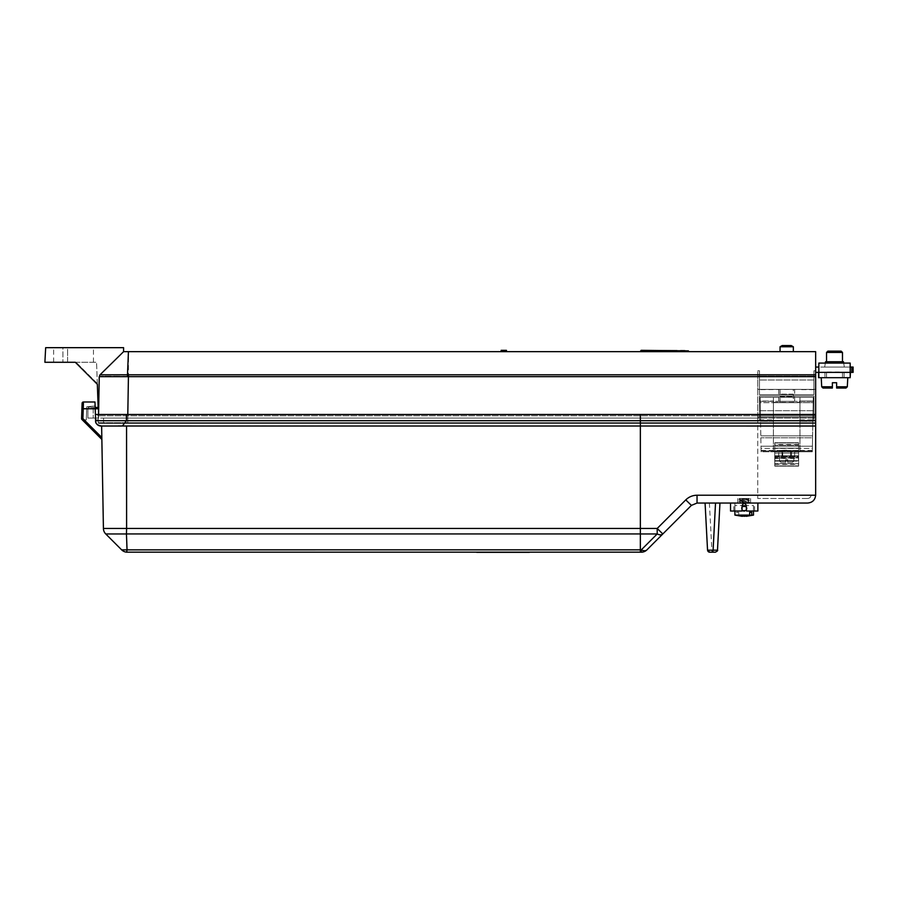 <?xml version="1.0" encoding="UTF-8"?>
<svg xmlns="http://www.w3.org/2000/svg" width="898" height="898" viewBox="0 0 898 898"><rect width="100%" height="100%" fill="white"/><g stroke="black" fill="none" stroke-linecap="round" stroke-linejoin="round"><path stroke-width="0.67" stroke-dasharray="4.49 3.37" d="M523.018 552.315L519.616 552.315C517.652 552.315 517.652 552.315 519.616 552.315C517.652 552.315 517.652 552.315 519.616 552.315L519.673 552.315M518.831 552.45L519.616 552.45C517.663 552.45 517.663 552.45 519.616 552.45C517.663 552.45 517.663 552.45 519.616 552.45L519.616 552.45C517.652 552.45 517.652 552.45 519.616 552.45C517.652 552.45 517.652 552.45 519.616 552.45L519.74 552.45M523.018 552.45L519.616 552.45C517.663 552.45 517.663 552.45 519.616 552.45C517.663 552.45 517.663 552.45 519.616 552.45L526.812 552.45L519.74 552.315M518.696 552.45L518.124 552.315L518.696 552.45M516.81 552.45L518.932 552.315M523.455 552.45L525.678 552.315L523.455 552.315M527.238 552.315L478.915 552.45L527.238 552.315M519.673 552.45L517.91 552.45L519.594 552.315C517.663 552.315 517.663 552.315 519.616 552.315C517.663 552.315 517.663 552.315 519.616 552.315L519.616 552.315C517.663 552.315 517.663 552.315 519.616 552.315C517.663 552.315 517.663 552.315 519.616 552.315L516.81 552.315M523.231 552.45L525.678 552.315L523.231 552.315M516.967 552.45L516.35 552.315L516.967 552.45M518.494 552.45L519.1 552.315L518.494 552.45M529.45 552.315L476.625 552.315M517.08 552.45L525.51 552.315L517.08 552.45M521.693 552.45L522.254 552.315L521.671 552.315M518.876 552.45L517.809 552.315L518.876 552.315M517.899 552.45L518.932 552.45M519.774 552.45L519.145 552.315L519.774 552.45M522.793 552.45L525.083 552.45L522.793 552.45M518.977 552.45L517.248 552.45L518.831 552.315M518.977 552.315L517.91 552.315M787.759 461.157L787.759 459.754L787.759 462.414L787.759 461.157L787.759 462.414L792.463 462.414L787.759 462.414L792.463 462.414L787.759 462.414L787.759 459.754L785.638 459.754L785.638 462.414L785.638 459.754L785.638 462.414L780.934 462.414L785.638 462.414L785.638 459.754L787.759 459.754L787.759 462.414L792.463 462.414L787.759 462.414L787.759 459.754L785.638 459.754L787.759 459.754L787.759 462.414L792.463 462.414L787.759 462.414L787.759 459.754L785.638 459.754L785.638 462.414L780.934 462.414L785.638 462.414L780.934 462.414L785.638 462.414L785.638 459.754L787.759 459.754L787.759 461.157L793.787 461.157L794 457.104L779.397 457.104L794 457.104L779.397 457.104L794 457.104L779.397 457.104L794 457.104L779.397 457.104L794 457.104L793.787 461.157L794 457.104L793.787 461.157L787.759 461.157M121.331 426.022L100.913 426.022L101.631 425.978L101.867 439.436L101.631 425.978L101.833 437.517L82.897 418.591L83.435 401.99A1.325 1.325 0 0 0 82.1 403.269A1.325 1.325 0 0 1 83.435 401.99A1.325 1.325 0 0 0 82.1 403.269L81.909 408.713L83.245 408.758L83.435 401.99L82.897 418.591L81.954 419.523L82.897 418.591L101.833 437.517L101.631 425.978L101.867 439.436L81.954 419.523L101.867 439.436L82.347 419.916L101.867 439.436L101.631 425.978A5.309 5.309 0 0 1 95.603 420.713L95.603 419.916L98.252 419.916L95.603 419.916L98.252 419.916L98.252 415.796L98.252 419.916L98.252 415.796L96.928 414.472L98.252 415.796L815.653 415.796L757.744 415.796L815.653 415.796L757.744 415.796L815.653 415.796L815.653 423.373L815.653 422.7L815.653 423.373L98.915 423.373L815.653 423.373L815.653 414.472L815.653 420.713L815.653 415.796L815.653 417.132L757.744 417.132L757.744 418.053L815.653 418.053L815.653 389.373L757.744 389.373L757.744 418.053L127.729 418.053L757.744 418.053L757.744 389.373L759.472 389.373L759.472 370.784L759.472 389.373L799.983 389.373L759.472 389.642L759.472 394.682L759.472 370.784L759.472 389.373L773.414 389.373L757.744 389.373L757.744 376.228L757.744 389.373L759.472 389.373L757.744 389.373L757.744 370.784L757.744 389.373L815.653 389.373L815.653 370.784L815.653 418.053L757.744 418.053L757.744 415.796L757.744 417.132L815.653 417.132L815.653 422.7L815.653 415.796L98.252 415.796L98.252 419.916L95.603 419.916L95.603 420.713C96.03 424.271 98.039 426.034 101.631 425.978A5.309 5.309 0 0 1 95.603 420.713L95.603 414.472L95.603 420.713L95.603 414.472L95.603 420.713L126.438 420.713L126.438 414.472L640.353 414.472L640.353 552.191L641.295 552.191L641.295 549.857A7.97 4.602 -135 0 0 646.93 549.857L662.825 533.962L657.201 528.462L126.607 528.462L126.562 425.978L118.3 425.944L640.353 425.944L122.386 426L126.438 420.713L815.653 420.713L815.653 426.022L640.353 425.978L815.653 425.978L815.653 495.079L815.653 414.472L95.413 414.472L94.975 401.99L95.603 420.713A5.309 5.309 0 0 0 101.631 425.978L126.562 425.978L101.631 425.978L103.416 528.462A7.97 7.97 0 0 0 105.751 533.962L121.645 549.857A7.97 7.97 -157.5 0 0 126.629 552.158M86.309 419.916L82.347 419.916L86.309 419.916L86.769 406.772L86.309 419.916L82.347 419.916L86.309 419.916L86.769 406.772L86.309 419.916M90.619 406.772L86.769 406.772L95.109 405.975L86.769 406.772L90.619 406.772M815.653 420.713L757.744 420.713L757.744 498.469L757.744 415.796L757.744 420.713L815.653 420.713L815.653 495.079L811.062 495.079C810.86 497.133 809.738 498.255 807.684 498.469C809.738 498.255 810.86 497.133 811.062 495.079L697.039 495.225L697.039 503.048L691.404 505.383L685.769 499.894L657.201 528.462L657.201 533.962A7.97 4.602 -135 0 0 662.825 533.962M815.653 426.022L122.386 426M103.573 422.7L103.573 418.053L127.729 418.053L103.573 418.053L103.573 422.7L102.9 423.373L103.562 422.7L815.653 422.7L127.729 422.7L127.729 423.373L127.729 422.7L103.562 422.7L102.9 423.373M640.353 414.472L815.653 414.472L815.653 418.053L87.892 418.053L815.653 418.053L815.653 351.657L123.587 351.657L100.06 374.78M82.1 403.269L81.572 418.547A1.325 1.325 0 0 0 81.954 419.523A1.325 1.325 0 0 1 81.572 418.547L82.897 418.591L81.954 419.523M126.753 549.857L126.461 533.94L640.353 533.94M757.878 511.018L746.485 511.018L754.556 511.018L746.485 511.018L746.193 505.305C744.869 502.734 743.544 502.734 742.208 505.305C743.533 502.734 744.869 502.734 746.193 505.305L744.206 503.318L742.208 505.305L741.916 511.018L730.523 511.018M744.206 503.048L733.846 503.048L744.206 503.048M103.416 528.462L101.631 425.978A5.309 5.309 0 0 1 95.603 420.713M717.491 550.171L713.102 550.171A2.122 2.077 -90 0 1 711.036 552.191L715.369 552.191M101.867 439.436L82.347 419.916L101.867 439.436M127.797 414.472L127.729 422.7L815.653 422.7L98.252 422.7A0.662 0.662 90 0 0 98.915 423.373A0.662 0.662 0 0 1 98.252 422.7L98.252 415.796L96.928 414.472L98.252 415.796L96.928 414.472L95.413 414.472L815.653 414.472M98.915 423.373A0.662 0.662 90 0 1 98.252 422.7L98.252 415.796L96.928 414.472L95.413 414.472L95.143 406.772L95.413 414.472L126.438 414.472M126.607 528.462L126.461 533.94M108.624 533.962L111.296 533.962M705.211 503.048L709.398 503.048L705.076 503.048L707.613 550.171L711.867 550.171L707.613 550.171L705.199 503.048M750.773 503.048L734.912 503.048L750.773 503.048M126.64 549.857L125.922 549.857M815.653 374.792L100.037 374.792L99.24 376.644L100.037 374.792L99.24 376.644L98.522 418.053L98.151 407.434M98.578 414.472L99.24 376.644L98.522 418.053L98.679 408.758L93.212 408.758L93.212 407.434L93.212 408.758L93.212 407.434L93.212 408.758L87.892 408.758A1.325 1.325 0 0 1 89.228 407.434A1.325 1.325 0 0 0 87.892 408.758A1.325 1.325 0 0 1 89.228 407.434A1.325 1.325 0 0 0 87.892 408.758A1.325 1.325 0 0 1 89.228 407.434L98.701 407.434L98.522 418.053L98.701 407.434L89.228 407.434A1.325 1.325 0 0 0 87.892 408.758L87.892 418.053L93.212 418.053L87.892 418.053L87.892 408.758L87.892 418.053L87.892 408.758L98.679 408.758L98.701 407.434L93.212 407.434L95.166 407.434L95.21 408.758L93.212 408.758L93.212 418.053L93.212 408.758L87.892 408.758L98.679 408.758L98.522 418.053L96.569 362.276L97.343 384.299L75.32 362.276L44.9 362.276L45.663 347.672L123.587 347.672L123.587 351.657L100.082 374.769M501.14 351.657L506.45 351.657L501.14 351.657M501.14 350.332L506.45 350.332M127.415 376.621L128.459 376.644L128.47 351.657M753.501 515.093L738.74 515.093L744.206 516.316M742.141 516.316L736.674 515.093L736.674 512.343L738.74 512.343L738.74 515.093M736.674 515.093L734.912 515.093M746.26 510.244C749.639 506.405 741.501 503.25 741.411 508.369L742.242 510.345L744.206 511.153C747.776 509.323 747.787 507.46 744.24 505.574C747.787 507.437 747.787 509.289 744.206 511.153C740.625 509.289 740.625 507.437 744.206 505.574L753.501 505.574L753.501 511.153L734.912 511.153L734.912 505.574L734.946 511.018M741.973 510.03L741.411 508.358L742.152 506.472L742.231 510.333M746.249 506.472L746.44 510.03M753.456 511.018L753.501 503.048M738.74 512.343L736.674 512.343M821.704 386.791L832.379 386.791L832.379 388.048L823.028 388.048M836.633 382.728L832.379 382.728M842.481 352.454L826.542 352.454M841.145 351.129L827.866 351.129M847.791 377.688L821.232 377.688L847.791 377.688M845.983 388.048L836.633 388.048M793.338 389.373L780.059 389.373L793.338 389.373L793.338 402.652L780.059 402.652L793.338 402.652M793.26 394.682L785.84 394.682M780.138 396.546L785.671 396.546M787.557 396.007L780.138 396.007M774.918 456.307L798.479 456.307L798.479 461.089L774.918 461.089L774.918 456.307L798.648 456.307L798.479 461.089L774.918 461.089L798.479 461.089L774.918 461.089L774.918 456.307M786.704 451.784L774.75 451.784L786.704 451.784M734.912 503.048L734.912 505.574L744.206 505.574M813.925 389.373L813.925 370.784L813.925 389.373L815.653 389.373L813.925 389.373L813.925 370.784L813.925 389.373L815.653 389.373L799.983 389.373L813.925 389.373M815.653 376.228L815.653 370.784L815.653 376.228L813.925 376.228L815.653 376.228M815.653 367.058L815.653 372.378L815.653 367.058L853.1 367.058L853.1 372.378L851.775 372.378L851.775 367.058M688.429 351.657L640.622 351.657L688.429 351.657M793.338 351.657L780.059 351.657L793.338 351.657M757.744 376.228L757.744 370.784L757.744 376.228L759.472 376.228L757.744 376.228M97.343 384.299L75.32 362.276L96.569 362.276L53.633 362.276L67.597 362.276L67.597 347.672L62.927 347.672L93.471 347.672L67.597 347.672L67.597 362.276M62.927 347.672L53.633 347.672L62.927 347.672L62.927 362.276L62.927 347.672M100.037 374.792L99.375 376.599M100.441 376.543L101.036 376.531M103.259 376.498L103.988 376.486M106.705 376.464L107.289 376.464M108.355 376.464L108.972 376.464M111.812 376.486L113.732 376.498M115.606 376.509L116.224 376.52M119.692 376.543L120.489 376.554M120.882 376.554L122.308 376.565M122.375 376.565L123.071 376.565M773.414 402.383L799.983 402.383L799.983 421.241L799.983 402.383L773.414 402.383L773.414 421.241L773.414 402.652L760.236 402.652L760.46 415.796L760.135 397.343L760.561 421.241L760.236 402.652L799.983 402.652L773.414 402.652L773.414 421.241L773.414 402.383M812.937 415.796L813.262 397.343L760.135 397.343L813.262 397.343L812.847 421.241L813.161 402.652L799.983 402.652L799.983 401.327L799.983 402.652L813.161 402.652L812.847 421.241L812.937 415.796L799.983 415.796L812.937 415.796M778.734 451.784L812.308 451.784L761.089 451.784L812.308 451.784L761.089 451.784L760.135 397.343L761.089 451.784L761.033 448.416L761.089 451.784L812.308 451.784L812.32 450.987L761.077 450.987L812.32 450.987L812.308 451.784L813.262 397.343L799.983 397.343L813.262 397.343L812.308 451.784L812.409 446.227L812.308 451.784L794.663 451.784L812.308 451.784L794.663 451.784L798.648 451.559L798.648 466.129L798.648 457.104L778.734 457.104L798.648 457.104L794.663 457.104L798.648 457.104L798.648 451.784L774.75 451.784L778.734 451.784L778.734 457.104L774.75 457.104L774.75 451.559L798.648 451.559L798.648 448.192L798.648 451.559L774.75 451.559L774.75 457.104L794.663 457.104L774.75 457.104L774.75 460.696L774.75 457.104L798.648 457.104L798.648 455.814L798.648 457.104L774.75 457.104L798.648 457.104L774.75 457.104L774.75 450.459L774.75 457.104L774.75 451.784L774.75 457.104L778.734 457.104L778.734 451.784M761.033 448.416L761.066 450.459L761.033 448.416L812.364 448.416L812.331 450.459L812.364 448.416L761.033 448.416M812.555 437.797L812.32 450.987L812.589 435.856L812.555 437.797L760.842 437.797L812.555 437.797M812.409 446.227L760.988 446.227L812.409 446.227M812.32 450.987L761.077 450.987L812.32 450.987M786.704 450.179L780.059 450.459L786.704 450.179M799.983 414.472L799.983 401.058L813.925 401.058L813.925 396.007L813.925 419.916L813.925 401.058L799.983 401.058L799.983 414.472L799.983 401.327L799.983 414.472L813.925 414.472L813.925 419.916L813.925 401.327L813.925 414.472L799.983 414.472M778.734 401.327L794.663 401.327L778.734 401.327L778.734 396.007M787.557 396.546L793.282 396.546M794.663 401.327L794.651 396.007L793.282 396.007M773.414 401.327L773.414 419.916L773.414 401.327L813.925 401.327L759.472 401.327L759.472 419.916L759.472 401.058L773.414 401.058L759.472 401.058L759.472 419.916L759.472 401.327L773.414 401.327M759.472 396.007L759.472 401.058L759.472 396.007L813.925 396.007L813.925 414.607L813.925 396.007L759.472 396.007L813.925 396.007L759.472 396.007L759.472 410.712L759.472 396.007L813.925 396.007L759.472 396.007L759.472 414.607L759.472 396.007M787.075 396.546L785.671 396.007M787.075 396.007L794.651 396.007M759.472 410.712L759.472 414.607L759.472 410.712L813.925 410.712L813.925 414.607L813.925 410.712L759.472 410.712M773.414 414.472L773.414 419.916L773.414 414.472L759.472 414.472L773.414 414.472M793.26 394.155L787.726 394.155M794.663 389.373L778.734 389.373L794.663 389.373L794.663 394.682M786.322 394.155L787.726 394.682M785.84 394.155L780.115 394.155M778.734 389.373L778.746 394.682L780.115 394.682M813.925 389.642L799.983 389.642L813.925 389.642L813.925 394.682L813.925 389.642M813.925 394.682L759.472 394.682L759.472 376.094L759.472 394.682L813.925 394.682L759.472 394.682L813.925 394.682L813.925 379.977L813.925 394.682L759.472 394.682L813.925 394.682L813.925 376.094L813.925 394.682M786.322 394.682L778.746 394.682M813.925 379.977L813.925 376.094L813.925 379.977L759.472 379.977L759.472 376.094L759.472 379.977L813.925 379.977M774.75 457.879L774.75 453.075L774.75 458.429L798.648 457.879L774.75 457.879M774.75 463.738L774.75 460.696L774.75 466.129L774.75 463.738L798.648 463.738L774.75 463.738M774.75 465.871L774.75 464.333L774.75 465.871L798.648 465.871L774.75 465.871M774.75 451.559L774.75 442.759L774.75 451.559M798.648 451.009L798.648 455.814L798.648 450.459L774.75 451.009L798.648 451.009M798.648 445.161L798.648 448.192L798.648 442.759L798.648 445.161L774.75 445.161L798.648 445.161M798.648 443.017L798.648 444.555L798.648 443.017L774.75 443.017L798.648 443.017M672.883 351.657L656.157 351.657L672.883 351.657L672.883 350.332L656.157 350.332L672.883 350.332M641.15 350.332L687.89 350.332M640.622 350.86L688.429 350.86M793.338 346.774L780.059 346.774M791.217 345.55L782.18 345.55M815.653 372.378L851.775 372.378M844.333 367.058L824.678 367.058L844.333 367.058L843.682 363.073M850.182 367.058L818.841 367.058M818.572 372.378L818.572 377.688L818.841 372.378L850.182 372.378L850.182 363.073L818.841 363.073L850.182 363.073L850.182 372.378L850.182 363.073L818.841 363.073L818.841 377.688L818.841 372.378L850.44 372.378L850.182 377.688L850.44 372.378M843.469 361.748L825.554 361.748M850.182 372.378L850.182 377.688L850.182 372.378M834.511 361.748L826.542 361.748L834.511 361.748M818.841 377.688L850.182 377.688M785.638 462.414L780.934 462.414L785.638 462.414L785.638 461.157L785.638 462.414M785.638 459.754L785.638 461.157L785.638 459.754L787.759 459.754L785.638 459.754M124.452 426L126.562 425.978M640.353 533.962L657.201 533.962L641.295 549.857L127.056 549.834L126.73 552.158L640.353 552.158M807.684 498.469L757.744 498.469L807.684 498.469M101.833 437.517L82.897 418.591L83.245 408.758L81.909 408.713L81.572 418.547L82.897 418.591L81.572 418.547M715.515 503.048L705.076 503.048L719.96 503.048L715.515 503.048L713.102 550.171L707.613 550.171A2.122 2.077 90 0 0 709.689 552.191M81.909 408.713L95.21 408.758L83.245 408.758L95.21 408.758L95.603 414.472M815.653 495.225C815.103 499.984 812.443 502.588 807.684 503.048L697.039 503.048M746.485 511.018L746.193 505.305M730.523 503.048L757.878 503.048L730.523 503.048M742.208 505.305L741.916 511.018M738.919 499.322L740.536 498.469L747.877 499.389L749.471 498.469L740.536 498.469L749.46 498.469L738.919 499.378L749.493 500.309L738.919 501.241L749.493 502.173L738.908 503.048L747.978 503.048L749.493 502.173M747.877 499.389L740.536 500.242L747.877 501.252L740.536 502.184L747.899 503.048L738.908 503.048M744.206 498.469L737.83 498.469L744.206 498.469M843.806 372.378L825.217 372.378L843.806 372.378L826.542 372.019L842.481 372.019L842.481 377.688L826.542 377.688L842.481 377.688M824.948 377.688L844.064 377.688L824.948 377.688L824.948 372.378L844.064 372.378L824.948 372.378M786.704 457.104L782.046 457.104L786.704 457.104M790.678 457.104L790.678 451.784L790.678 457.104L782.719 457.104L790.678 457.104L782.719 457.104L790.678 457.104L790.678 451.784L790.678 457.104L782.719 457.104L790.678 457.104M785.638 461.157L779.61 461.157L785.638 461.157M98.252 422.7L127.729 422.7L127.729 423.373L128.459 376.644L815.653 376.644M685.769 499.894C688.912 496.852 692.672 495.292 697.039 495.225M847.308 386.791L836.633 386.791M97.321 383.547L76.049 362.276L97.321 383.547M93.212 408.758L93.212 418.053L93.212 408.758M773.414 415.796L760.46 415.796L773.414 415.796M773.414 451.784L773.414 397.343L773.414 451.784M799.983 451.784L799.983 397.343L799.983 451.784M794.663 451.784L794.663 457.104L794.663 451.784M774.75 453.075L798.648 453.075L774.75 453.075M774.75 460.696L798.648 460.696L774.75 460.696M798.648 455.814L774.75 455.814L798.648 455.814M798.648 448.192L774.75 448.192L798.648 448.192M779.61 461.157L780.934 462.414L779.61 461.157L779.397 457.104L779.61 461.157L780.934 462.414L779.61 461.157L779.397 457.104L779.61 461.157M793.787 461.157L792.463 462.414L793.787 461.157M754.556 511.018L754.556 503.048M733.846 511.018L733.846 503.048M101.631 425.978L101.856 439.425M709.398 503.048L711.867 550.171C711.295 550.474 712.002 551.148 713.989 552.191M780.059 402.652L780.059 389.373M813.925 370.784L815.653 370.784L813.925 370.784M757.744 370.784L759.472 370.784L757.744 370.784M53.633 362.276L53.633 347.672M93.471 362.276L93.471 347.672M812.847 421.241L799.983 421.241L812.847 421.241M773.414 421.241L760.561 421.241L773.414 421.241M812.589 435.856L760.808 435.856L812.589 435.856M812.331 450.459L793.338 450.459L793.338 451.784M780.059 451.784L780.059 450.459L761.066 450.459M799.983 419.916L813.925 419.916L799.983 419.916M759.472 414.607L813.925 414.607L759.472 414.607M759.472 419.916L773.414 419.916L759.472 419.916M813.925 376.094L759.472 376.094L813.925 376.094M774.75 458.429L798.648 458.429M774.75 466.129L798.648 466.129L774.75 466.129M774.75 464.333L798.648 464.333M798.648 450.459L774.75 450.459M798.648 442.759L774.75 442.759L798.648 442.759M798.648 444.555L774.75 444.555M656.157 350.332L656.157 351.657M825.329 363.073L824.678 367.058M798.648 456.307L798.648 451.784M774.75 456.307L774.75 451.784M749.493 500.253L747.866 499.31M738.919 501.185L740.536 500.242M749.493 502.105L747.866 501.163M738.919 503.037L740.536 502.094M740.536 500.321L738.919 499.378M747.877 501.252L749.493 500.309M740.536 502.184L738.919 501.241M750.582 503.048L750.582 498.469M737.83 503.048L737.83 498.469M826.542 377.688L826.542 372.019L825.217 372.378M844.064 372.378L844.064 377.688M782.046 451.784L782.046 457.104L782.046 451.784M791.351 451.784L791.351 457.104L791.351 451.784M782.719 457.104L782.719 451.784L782.719 457.104"/><path stroke-width="1.35" d="M529.45 552.315L476.625 552.315M691.404 505.383L697.039 503.048L697.039 495.225C692.672 495.292 688.912 496.852 685.769 499.894L691.404 505.383L662.825 533.962L657.201 528.462L657.201 533.962L640.353 533.962L640.353 552.191L641.295 552.191A7.97 7.97 0 0 0 646.93 549.857A7.97 4.602 -135 0 1 641.295 549.857L657.201 533.962A7.97 4.602 -135 0 0 662.825 533.962L691.404 505.383M111.296 533.962L126.45 533.962L126.607 528.462L640.353 528.462L640.353 414.472L126.438 414.472L126.438 420.713L122.386 426L118.3 425.944L124.452 426M685.769 499.894L657.201 528.462L640.353 528.462L640.353 533.962M122.386 426L815.653 426.022L815.653 495.225C815.103 499.984 812.443 502.588 807.684 503.048L697.039 503.048M101.856 439.425L81.954 419.523L101.856 439.425L103.416 528.462L101.631 425.978A5.309 5.309 0 0 1 95.603 420.713C95.323 423.542 97.332 425.304 101.631 425.978L103.416 528.462L126.607 528.462L103.416 528.462A7.97 7.97 0 0 0 105.751 533.962L126.45 533.962L127.056 549.857L640.353 549.834L641.295 549.857L641.295 552.191A7.97 7.97 0 0 0 646.93 549.857L662.825 533.962M83.435 401.99L83.245 408.758L95.21 408.758L94.975 401.99L83.435 401.99A1.325 1.325 0 0 0 82.1 403.269A1.325 1.325 0 0 1 83.435 401.99A1.325 1.325 0 0 0 82.1 403.269L81.572 418.547A1.325 1.325 0 0 0 81.954 419.523A1.325 1.325 0 0 1 81.572 418.547A1.325 1.325 0 0 0 81.954 419.523A1.325 1.325 0 0 1 81.572 418.547L82.1 403.269A1.325 1.325 0 0 1 83.435 401.99L94.975 401.99L95.166 407.434L98.701 407.434L98.679 408.758L95.21 408.758L95.603 420.713A5.309 5.309 0 0 0 101.631 425.978A5.309 5.309 0 0 1 95.603 420.713A5.309 5.309 0 0 0 101.631 425.978M730.523 503.048L730.523 511.018L741.916 511.018L742.208 505.305C743.533 502.734 744.869 502.734 746.193 505.305L746.485 511.018L757.878 511.018L757.878 503.048M711.036 552.191L709.667 552.191L711.036 552.191A2.122 2.077 -90 0 0 713.113 550.171L717.491 550.171C718.063 550.474 717.356 551.148 715.369 552.191L711.036 552.191M709.678 552.191A2.122 2.077 90 0 1 707.613 550.171L709.667 552.191L707.545 550.171L713.113 550.171L715.515 503.048M100.06 374.78L123.587 351.657L815.653 351.657L815.653 426.022M108.624 533.962L105.751 533.962L121.645 549.857L127.056 549.857L126.629 552.158L640.353 552.158M126.438 414.472L95.603 414.472M125.922 549.857L124.485 549.857M124.025 549.857L122.51 549.857M122.33 549.857L121.645 549.857A7.97 7.97 0 0 0 126.629 552.158M815.653 376.644L99.24 376.644L100.037 374.792L127.494 374.78A83607.313 58600.966 180 0 1 128.436 351.657L128.47 351.657M124.474 376.588L127.415 376.621L127.494 374.78L815.653 374.792M506.45 351.657L506.45 350.332L501.14 350.332L501.14 351.657M734.946 511.018L734.912 515.093L749.662 515.093L749.662 512.343L751.727 512.343L751.727 515.093L753.501 515.093L753.456 511.018M742.242 510.345L743.117 510.928M743.129 510.94L746.26 510.244M744.24 505.574L742.152 506.472L746.249 506.472M746.44 510.03L744.206 511.153L741.973 510.03M749.662 512.343L751.727 512.343M832.379 387.947L832.379 386.892M832.379 382.728L832.379 386.791L832.379 382.728L836.633 382.728L836.633 386.791L836.633 382.728M836.633 388.048L836.633 386.791L836.633 388.048L845.983 388.048L847.308 386.791L847.791 377.688M826.542 352.454L842.481 352.454L841.145 351.129L827.866 351.129L826.542 352.454L826.542 361.748M832.379 386.791L821.704 386.791L823.028 388.048L832.379 388.048M749.662 515.093L742.141 516.316L734.912 515.093M744.206 516.316L751.727 515.093M98.578 414.472L99.24 376.644L100.037 374.792L123.587 351.657L123.587 347.672L45.663 347.672L44.9 362.276L75.32 362.276L97.343 384.299L75.32 362.276L67.597 362.276M98.151 407.434L97.343 384.299M99.375 376.599L100.149 376.554M101.036 376.531L102.103 376.509M102.26 376.509L103.259 376.498M105.111 376.475L106.705 376.464M107.468 376.464L108.355 376.464M108.972 376.464L109.814 376.464M110.274 376.475L110.925 376.475M113.732 376.498L114.517 376.498M114.922 376.509L115.606 376.509M116.224 376.52L119.692 376.543M123.071 376.565L123.946 376.576M640.622 350.86L688.429 350.86L641.15 350.332L640.622 351.657M780.059 351.657L780.059 346.774L793.338 346.774L793.338 351.657M780.059 346.774L782.18 345.55L791.217 345.55L793.338 346.774M851.775 372.378L851.775 367.058L853.1 367.058L853.1 372.378L850.182 372.378L850.182 363.073L818.841 363.073L818.841 372.378L815.653 372.378M851.775 367.058L850.182 367.058M818.841 367.058L815.653 367.058M825.329 363.073L825.554 361.748L843.469 361.748L843.682 363.073M818.572 372.378L818.572 377.688L850.182 377.688L850.182 372.378L818.841 372.378L818.841 377.688M850.44 372.378L850.182 377.688M842.481 361.748L842.481 352.454M815.653 414.472L640.353 414.472M126.562 425.978L126.607 528.462M81.954 419.523L82.897 418.591L101.833 437.517M746.193 505.305L746.485 511.018M741.916 511.018L742.208 505.305M126.461 533.94L640.353 533.94M815.653 420.713L95.603 420.713M836.633 386.791L847.308 386.791M127.797 414.472L128.459 374.792M81.572 418.547L82.897 418.591L83.245 408.758L81.909 408.713M697.039 495.225L815.653 495.225M821.704 386.791L821.232 377.688M753.501 515.093L746.272 516.316M688.429 350.86L688.429 351.657M707.545 550.171L705.076 503.048L707.545 550.171M717.491 550.171L719.96 503.048M121.477 426.022L100.913 426.022"/></g></svg>
